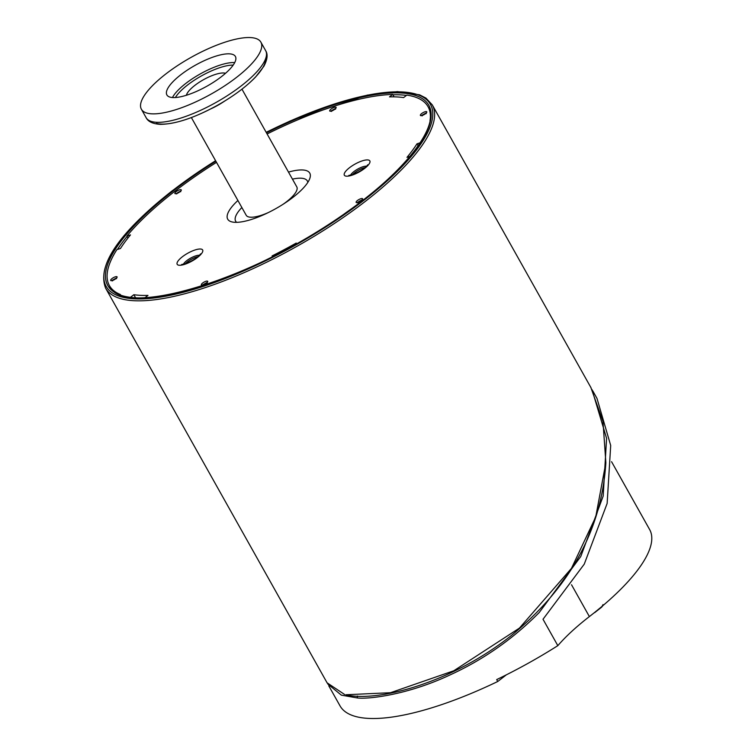 <?xml version="1.0" encoding="UTF-8"?>
<svg xmlns="http://www.w3.org/2000/svg" width="755" height="755" viewBox="0 0 755 755"><rect width="100%" height="100%" fill="white"/><g stroke="black" fill="none" stroke-linecap="round" stroke-linejoin="round"><path stroke-width="1.13" d="M186.391 95.262A23.292 7.106 150.7 0 1 203.416 79.747A23.292 7.106 150.7 0 1 225.518 73.301M170.111 97.15A39.279 11.986 150.7 0 1 166.883 94.932A39.279 11.986 150.7 0 1 195.281 65.251A39.279 11.986 150.7 0 1 235.4 56.474A39.279 11.986 150.7 0 1 212.023 83.182A39.279 11.986 150.7 0 1 170.111 97.15M147.017 113.108A68.516 20.895 150.7 0 1 141.393 109.23A68.516 20.895 150.7 0 1 190.911 57.474A68.516 20.895 150.7 0 1 260.89 42.176A68.516 20.895 150.7 0 1 220.111 88.76A68.516 20.895 150.7 0 1 147.017 113.108M506.369 674.819L497.753 681.491L496.686 679.594A187.278 57.125 -29.3 0 0 557.832 645.657A127.444 38.873 150.7 0 1 589.381 616.58A169.007 51.548 -29.3 0 0 649.659 529.595L611.559 461.701M328.755 685.795L340.014 705.849A187.278 57.125 -29.3 0 0 497.753 681.491M327.802 684.049L341.345 695.138L357.162 697.922C368.468 699.423 407.672 694.789 449.555 675.159C483.153 659.851 513.041 638.966 539.23 612.513L580.784 556.473L603.179 496.063L606.586 438.381L591.967 389.495M592.694 390.75L596.997 398.423L610.701 445.488L607.143 503.434L584.247 564.155L543.015 619.26L557.832 645.657M590.882 387.532L602.981 421.507L605.859 462.645L595.733 516.939L571.478 568.345L519.431 628.103L453.764 670.789L390.505 692.712L345.771 694.76C376.585 702.433 450.612 683.634 511.22 635.625C569.893 587.494 601.433 530.085 605.821 463.41L605.84 463.023M236.617 222.338A41.11 12.542 150.7 0 1 241.855 207.521M292.44 179.133A41.11 12.542 150.7 0 1 307.823 182.389M283.05 204.294A29.001 8.843 -29.3 0 0 286.447 201.811A29.001 8.843 -29.3 0 0 296.791 186.881L241.959 89.166M191.364 117.553L246.206 215.269A29.001 8.843 -29.3 0 0 268.233 212.608M352.443 174.735A10.042 3.058 150.7 0 1 363.514 168.016A10.042 3.058 150.7 0 1 365.212 167.572M185.249 263.835A10.042 3.058 150.7 0 1 196.328 257.106A10.042 3.058 150.7 0 1 198.027 256.662M127.982 237.995L126.897 236.06L130.473 234.918A178.284 54.379 -29.3 0 0 120.47 248.48L116.893 249.612A182.71 55.728 150.7 0 0 109.39 285.56L109.607 285.937A182.71 55.728 150.7 0 1 109.503 285.749M135.419 297.508L133.843 294.705A178.284 54.379 -29.3 0 0 147.971 295.394L145.12 297.602M429.991 120.809A182.71 55.728 150.7 0 0 428.066 106.729A182.71 55.728 150.7 0 0 406.813 95.111L403.614 97.584A178.284 54.379 -29.3 0 0 389.495 96.885L392.685 94.422L394.053 96.848M272.517 256.662L272.102 255.926A178.284 54.379 -29.3 0 0 296.234 243.063L296.47 243.884M409.965 156.417L406.983 157.361A178.284 54.379 -29.3 0 0 416.996 143.809L420.205 142.789M428.17 106.917A182.71 55.728 150.7 0 1 428.283 107.106C440.231 125.028 406.558 170.366 346.96 211.966C255.114 279.548 121.678 319.195 109.607 285.937M344.601 694.487L327.085 682.813M418.128 145.847L416.996 143.809M267.1 133.965A182.71 55.728 150.7 0 1 392.685 94.422M126.897 236.06A182.71 55.728 150.7 0 1 216.506 162.353M120.413 294.535A182.71 55.728 150.7 0 1 109.39 285.56M130.794 297.064L133.843 294.705M272.338 256.757L272.102 255.926M237.91 200.481A47.046 14.354 -29.3 0 0 232.115 221.961A47.046 14.354 -29.3 0 0 251.557 219.412A47.046 14.354 -29.3 0 0 309.852 178.34A47.046 14.354 -29.3 0 0 288.495 172.093M594.657 612.437L601.603 606.746M210.551 108.994A29.001 8.843 -29.3 0 0 224.65 101.076M265.562 58.843A65.128 19.866 150.7 0 1 221.923 102.718A65.128 19.866 150.7 0 1 156.502 123.386M175.377 97.537A37.457 11.429 150.7 0 1 191.968 81.795A37.457 11.429 150.7 0 1 233.201 65.081M172.461 97.537A39.279 11.986 150.7 0 1 190.392 80.077A39.279 11.986 150.7 0 1 234.72 62.599M260.89 42.176L265.647 50.642A68.516 20.895 150.7 0 1 224.867 97.225A68.516 20.895 150.7 0 1 151.764 121.574A68.516 20.895 150.7 0 1 146.14 117.704L141.393 109.23M357.502 696.025L357.162 697.922M589.381 616.58L571.516 584.748M180.719 191.713L180.624 190.987L176.972 193.327A2.284 0.698 150.7 0 1 179.558 191.704A2.284 0.698 150.7 0 1 180.086 191.572M331.785 110.825A2.284 0.698 150.7 0 1 334.927 109.06M422.423 115.279A2.284 0.698 150.7 0 1 425.575 113.505M117.469 249.433A182.71 55.728 150.7 0 1 127.104 236.438M215.873 161.23A184.078 56.144 -29.3 0 0 173.423 190.722A184.078 56.144 -29.3 0 0 172.508 294.072A184.078 56.144 -29.3 0 0 423.47 137.939A184.078 56.144 -29.3 0 0 266.468 132.842M392.902 94.8A182.71 55.728 150.7 0 1 406.426 95.404M266.194 132.342A185.909 56.7 150.7 0 1 425.065 137.287A185.909 56.7 150.7 0 1 171.621 295.045A185.909 56.7 150.7 0 1 172.48 190.675A185.909 56.7 150.7 0 1 215.6 160.739M327.274 683.152L105.624 288.174A187.278 57.125 -29.3 0 0 365.477 201.264A187.278 57.125 -29.3 0 0 432.266 104.87L425.98 98.112L419.591 94.828L397.46 91.6L367.298 95.121L290.467 120.838L266.156 132.285M422.234 115.43A3.652 1.114 -29.3 0 0 426.792 111.91A3.652 1.114 -29.3 0 0 421.686 113.533A3.652 1.114 -29.3 0 0 422.234 115.43M331.596 110.985A3.652 1.114 -29.3 0 0 336.145 107.455A3.652 1.114 -29.3 0 0 331.039 109.079A3.652 1.114 -29.3 0 0 331.596 110.985M112.552 280.464A3.652 1.114 -29.3 0 0 117.11 276.943A3.652 1.114 -29.3 0 0 112.004 278.567A3.652 1.114 -29.3 0 0 112.552 280.464M358.012 202.444A3.737 1.142 -29.3 0 0 362.664 198.839A3.737 1.142 -29.3 0 0 357.455 200.5A3.737 1.142 -29.3 0 0 358.012 202.444M184.56 264.373A14.628 4.464 -29.3 0 0 202.774 250.273A14.628 4.464 -29.3 0 0 182.361 256.775A14.628 4.464 -29.3 0 0 184.56 264.373M351.745 175.283A14.628 4.464 -29.3 0 0 369.959 161.183A14.628 4.464 -29.3 0 0 349.546 167.676A14.628 4.464 -29.3 0 0 351.745 175.283M203.199 284.918A3.652 1.114 -29.3 0 0 207.748 281.398A3.652 1.114 -29.3 0 0 202.651 283.021A3.652 1.114 -29.3 0 0 203.199 284.918M176.755 193.497A3.652 1.114 -29.3 0 0 181.304 189.977A3.652 1.114 -29.3 0 0 176.198 191.6A3.652 1.114 -29.3 0 0 176.755 193.497M112.74 280.313A2.284 0.698 150.7 0 1 113.354 279.737A2.284 0.698 150.7 0 1 115.892 278.538M203.388 284.758A2.284 0.698 150.7 0 1 206.54 282.993M358.096 202.312A2.359 0.717 150.7 0 1 361.503 200.405M183.333 264.335A10.06 3.067 150.7 0 1 195.658 255.898A10.06 3.067 150.7 0 1 199.462 255.284M350.518 175.245A10.06 3.067 150.7 0 1 362.844 166.798A10.06 3.067 150.7 0 1 366.647 166.194M594.685 612.635L601.65 607.152L603.019 604.623M601.697 607.077L602.83 605.708M265.647 50.642C268.016 54.313 267.44 59.494 263.92 66.213L255.681 76.916C246.29 86.646 233.842 95.942 218.337 104.794C195.215 117.629 175.868 124.15 160.305 124.339C152.821 123.877 148.103 121.659 146.14 117.704M215.571 160.673L172.282 190.732C118.997 232.861 96.772 265.345 105.624 288.174M591.09 387.891L432.266 104.87M605.821 463.41L605.859 462.645M426.207 113.646L426.113 112.92L421.639 115.43L422.215 115.883M335.56 109.192L335.465 108.465L331.001 110.976L331.577 111.429M176.972 193.327L176.16 193.497L176.736 193.95M116.515 278.68L116.43 277.953L111.957 280.464L112.533 280.917M207.163 283.134L207.078 282.408L202.604 284.918L203.18 285.371M362.07 200.556L361.985 199.858L357.389 202.444L357.945 202.878M200.424 254.869L200.49 253.916C198.659 256.964 193.601 260.267 185.305 263.816L181.625 264.505L182.474 264.939M367.609 165.779L367.676 164.826C365.845 167.865 360.786 171.168 352.491 174.726L348.81 175.405L349.659 175.849"/></g></svg>
